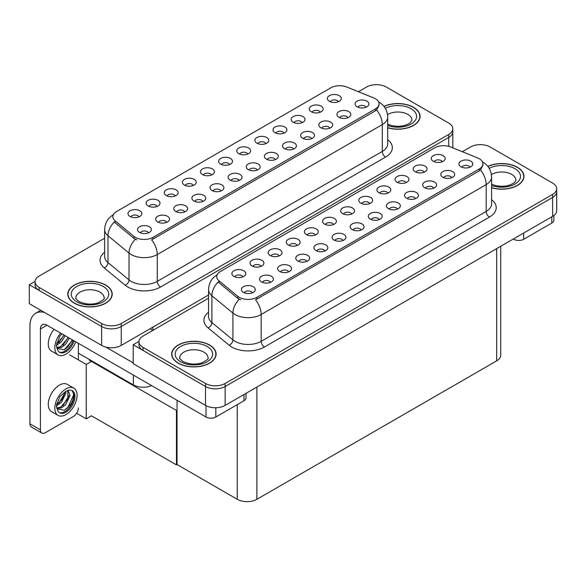 <?xml version="1.0" encoding="UTF-8"?>
<svg xmlns="http://www.w3.org/2000/svg" width="586" height="586" viewBox="0 0 586 586"><rect width="100%" height="100%" fill="white"/><g stroke="black" fill="none" stroke-linecap="round" stroke-linejoin="round"><path stroke-width="0.88" d="M247.761 154.074A4.168 2.403 0 0 0 246.647 152.902A4.168 2.403 0 0 0 242.538 152.294A4.168 2.403 0 0 0 239.637 154.074M248.611 147.987A6.944 4.007 0 0 0 239.711 147.54A6.944 4.007 0 0 0 237.411 152.521A6.944 4.007 0 0 0 238.788 153.657A6.944 4.007 0 0 0 249.988 152.521A6.944 4.007 0 0 0 248.611 147.987M229.631 164.541A4.168 2.403 0 0 0 228.518 163.369A4.168 2.403 0 0 0 224.416 162.754A4.168 2.403 0 0 0 221.508 164.541M230.481 158.454A6.944 4.007 0 0 0 221.581 158.008A6.944 4.007 0 0 0 219.281 162.989A6.944 4.007 0 0 0 220.666 164.124A6.944 4.007 0 0 0 231.858 162.989A6.944 4.007 0 0 0 230.481 158.454M211.502 175.002A4.168 2.403 0 0 0 210.389 173.83A4.168 2.403 0 0 0 206.287 173.222A4.168 2.403 0 0 0 203.379 175.002M212.352 168.922A6.944 4.007 0 0 0 203.459 168.475A6.944 4.007 0 0 0 201.159 173.456A6.944 4.007 0 0 0 202.536 174.591A6.944 4.007 0 0 0 213.729 173.456A6.944 4.007 0 0 0 212.352 168.922M329.801 128.173A4.168 2.403 0 0 0 328.68 127.001A4.168 2.403 0 0 0 324.578 126.393A4.168 2.403 0 0 0 321.67 128.173M330.643 122.086A6.944 4.007 0 0 0 321.751 121.639A6.944 4.007 0 0 0 319.451 126.62A6.944 4.007 0 0 0 320.828 127.755A6.944 4.007 0 0 0 332.02 126.62A6.944 4.007 0 0 0 330.643 122.086M275.413 159.568A4.168 2.403 0 0 0 274.292 158.396A4.168 2.403 0 0 0 270.19 157.788A4.168 2.403 0 0 0 267.289 159.568M276.255 153.488A6.944 4.007 0 0 0 267.363 153.041A6.944 4.007 0 0 0 265.062 158.022A6.944 4.007 0 0 0 266.44 159.15A6.944 4.007 0 0 0 277.632 158.022A6.944 4.007 0 0 0 276.255 153.488M338.4 101.737A4.168 2.403 0 0 0 337.287 100.572A4.168 2.403 0 0 0 333.185 99.957A4.168 2.403 0 0 0 330.277 101.737M339.25 95.657A6.944 4.007 0 0 0 330.358 95.21A6.944 4.007 0 0 0 328.057 100.191A6.944 4.007 0 0 0 329.435 101.327A6.944 4.007 0 0 0 340.627 100.191A6.944 4.007 0 0 0 339.25 95.657M293.542 149.1A4.168 2.403 0 0 0 292.421 147.928A4.168 2.403 0 0 0 288.319 147.32A4.168 2.403 0 0 0 285.419 149.1M294.384 143.021A6.944 4.007 0 0 0 285.492 142.574A6.944 4.007 0 0 0 283.192 147.555A6.944 4.007 0 0 0 284.569 148.69A6.944 4.007 0 0 0 295.762 147.555A6.944 4.007 0 0 0 294.384 143.021M347.923 117.705A4.168 2.403 0 0 0 346.809 116.533A4.168 2.403 0 0 0 342.707 115.925A4.168 2.403 0 0 0 339.799 117.705M348.773 111.618A6.944 4.007 0 0 0 339.88 111.172A6.944 4.007 0 0 0 337.58 116.153A6.944 4.007 0 0 0 338.957 117.288A6.944 4.007 0 0 0 350.15 116.153A6.944 4.007 0 0 0 348.773 111.618M157.121 206.404A4.168 2.403 0 0 0 156.001 205.232A4.168 2.403 0 0 0 151.899 204.624A4.168 2.403 0 0 0 148.998 206.404M157.964 200.317A6.944 4.007 0 0 0 149.071 199.87A6.944 4.007 0 0 0 146.771 204.851A6.944 4.007 0 0 0 148.148 205.986A6.944 4.007 0 0 0 159.341 204.851A6.944 4.007 0 0 0 157.964 200.317M202.903 201.438A4.168 2.403 0 0 0 201.782 200.266A4.168 2.403 0 0 0 197.68 199.65A4.168 2.403 0 0 0 194.772 201.438M203.745 195.35A6.944 4.007 0 0 0 194.852 194.904A6.944 4.007 0 0 0 192.552 199.885A6.944 4.007 0 0 0 193.929 201.02A6.944 4.007 0 0 0 205.122 199.885A6.944 4.007 0 0 0 203.745 195.35M302.149 122.672A4.168 2.403 0 0 0 301.028 121.5A4.168 2.403 0 0 0 296.926 120.892A4.168 2.403 0 0 0 294.018 122.672M302.991 116.592A6.944 4.007 0 0 0 294.099 116.145A6.944 4.007 0 0 0 291.799 121.126A6.944 4.007 0 0 0 293.176 122.254A6.944 4.007 0 0 0 304.368 121.126A6.944 4.007 0 0 0 302.991 116.592M166.644 222.365A4.168 2.403 0 0 0 165.523 221.193A4.168 2.403 0 0 0 161.421 220.585A4.168 2.403 0 0 0 158.513 222.365M167.486 216.285A6.944 4.007 0 0 0 158.594 215.838A6.944 4.007 0 0 0 156.294 220.819A6.944 4.007 0 0 0 157.671 221.955A6.944 4.007 0 0 0 168.863 220.819A6.944 4.007 0 0 0 167.486 216.285M311.671 138.633A4.168 2.403 0 0 0 310.551 137.468A4.168 2.403 0 0 0 306.449 136.853A4.168 2.403 0 0 0 303.541 138.633M312.514 132.553A6.944 4.007 0 0 0 303.621 132.106A6.944 4.007 0 0 0 301.321 137.087A6.944 4.007 0 0 0 302.698 138.223A6.944 4.007 0 0 0 313.891 137.087A6.944 4.007 0 0 0 312.514 132.553M221.025 190.97A4.168 2.403 0 0 0 219.911 189.798A4.168 2.403 0 0 0 215.809 189.19A4.168 2.403 0 0 0 212.901 190.97M221.874 184.883A6.944 4.007 0 0 0 212.974 184.436A6.944 4.007 0 0 0 210.682 189.417A6.944 4.007 0 0 0 212.059 190.553A6.944 4.007 0 0 0 223.251 189.417A6.944 4.007 0 0 0 221.874 184.883M320.278 112.204A4.168 2.403 0 0 0 319.158 111.032A4.168 2.403 0 0 0 315.056 110.424A4.168 2.403 0 0 0 312.148 112.204M321.121 106.125A6.944 4.007 0 0 0 312.228 105.678A6.944 4.007 0 0 0 309.928 110.659A6.944 4.007 0 0 0 311.305 111.794A6.944 4.007 0 0 0 322.498 110.659A6.944 4.007 0 0 0 321.121 106.125M257.283 170.035A4.168 2.403 0 0 0 256.17 168.863A4.168 2.403 0 0 0 252.061 168.255A4.168 2.403 0 0 0 249.16 170.035M258.133 163.955A6.944 4.007 0 0 0 249.233 163.509A6.944 4.007 0 0 0 246.933 168.49A6.944 4.007 0 0 0 248.31 169.618A6.944 4.007 0 0 0 259.51 168.49A6.944 4.007 0 0 0 258.133 163.955M265.89 143.607A4.168 2.403 0 0 0 264.769 142.435A4.168 2.403 0 0 0 260.667 141.827A4.168 2.403 0 0 0 257.767 143.607M266.733 137.52A6.944 4.007 0 0 0 257.84 137.073A6.944 4.007 0 0 0 255.54 142.054A6.944 4.007 0 0 0 256.917 143.189A6.944 4.007 0 0 0 268.11 142.054A6.944 4.007 0 0 0 266.733 137.52M239.154 180.503A4.168 2.403 0 0 0 238.041 179.331A4.168 2.403 0 0 0 233.931 178.723A4.168 2.403 0 0 0 231.03 180.503M240.004 174.416A6.944 4.007 0 0 0 231.104 173.969A6.944 4.007 0 0 0 228.804 178.95A6.944 4.007 0 0 0 230.188 180.085A6.944 4.007 0 0 0 241.381 178.95A6.944 4.007 0 0 0 240.004 174.416M184.773 211.898A4.168 2.403 0 0 0 183.652 210.733A4.168 2.403 0 0 0 179.55 210.118A4.168 2.403 0 0 0 176.642 211.898M185.616 205.818A6.944 4.007 0 0 0 176.723 205.371A6.944 4.007 0 0 0 174.423 210.352A6.944 4.007 0 0 0 175.8 211.487A6.944 4.007 0 0 0 186.993 210.352A6.944 4.007 0 0 0 185.616 205.818M284.02 133.139A4.168 2.403 0 0 0 282.899 131.967A4.168 2.403 0 0 0 278.797 131.359A4.168 2.403 0 0 0 275.896 133.139M284.862 127.052A6.944 4.007 0 0 0 275.969 126.605A6.944 4.007 0 0 0 273.669 131.586A6.944 4.007 0 0 0 275.046 132.722A6.944 4.007 0 0 0 286.239 131.586A6.944 4.007 0 0 0 284.862 127.052M148.514 232.832A4.168 2.403 0 0 0 147.394 231.66A4.168 2.403 0 0 0 143.292 231.052A4.168 2.403 0 0 0 140.391 232.832M149.357 226.753A6.944 4.007 0 0 0 140.464 226.306A6.944 4.007 0 0 0 138.164 231.287A6.944 4.007 0 0 0 139.541 232.415A6.944 4.007 0 0 0 150.734 231.287A6.944 4.007 0 0 0 149.357 226.753M193.38 185.469A4.168 2.403 0 0 0 192.259 184.297A4.168 2.403 0 0 0 188.157 183.689A4.168 2.403 0 0 0 185.249 185.469M194.222 179.389A6.944 4.007 0 0 0 185.33 178.942A6.944 4.007 0 0 0 183.03 183.923A6.944 4.007 0 0 0 184.407 185.051A6.944 4.007 0 0 0 195.599 183.923A6.944 4.007 0 0 0 194.222 179.389M175.251 195.936A4.168 2.403 0 0 0 174.13 194.764A4.168 2.403 0 0 0 170.028 194.156A4.168 2.403 0 0 0 167.12 195.936M176.093 189.857A6.944 4.007 0 0 0 167.2 189.41A6.944 4.007 0 0 0 164.9 194.391A6.944 4.007 0 0 0 166.278 195.519A6.944 4.007 0 0 0 177.47 194.391A6.944 4.007 0 0 0 176.093 189.857M366.052 107.238A4.168 2.403 0 0 0 364.939 106.066A4.168 2.403 0 0 0 360.837 105.458A4.168 2.403 0 0 0 357.929 107.238M366.902 101.151A6.944 4.007 0 0 0 358.002 100.704A6.944 4.007 0 0 0 355.702 105.685A6.944 4.007 0 0 0 357.086 106.82A6.944 4.007 0 0 0 368.279 105.685A6.944 4.007 0 0 0 366.902 101.151M138.992 216.871A4.168 2.403 0 0 0 137.871 215.699A4.168 2.403 0 0 0 133.769 215.091A4.168 2.403 0 0 0 130.868 216.871M139.834 210.784A6.944 4.007 0 0 0 130.942 210.337A6.944 4.007 0 0 0 128.642 215.318A6.944 4.007 0 0 0 130.019 216.454A6.944 4.007 0 0 0 141.211 215.318A6.944 4.007 0 0 0 139.834 210.784M375.406 98.734A12.496 7.215 0 0 0 373.736 97.928L346.795 87.036A12.496 7.215 0 0 0 330.79 87.841L116.489 211.568A12.496 7.215 0 0 0 112.827 216.674A12.496 7.215 0 0 0 115.09 220.812L133.952 236.363A12.496 7.215 0 0 0 153.027 237.33L375.406 108.937A12.496 7.215 0 0 0 379.069 103.839A12.496 7.215 0 0 0 375.406 98.734M151.598 385.603A13.881 8.014 180 0 1 133.359 384.899L78.385 353.16M376.945 84.662L375.897 84.662M35.057 281.441L29.3 284.767L101.62 326.519A13.881 8.014 0 0 0 121.251 326.519L448.737 137.446A13.881 8.014 0 0 0 452.802 131.777A13.881 8.014 0 0 1 448.737 137.446L121.251 326.519A13.881 8.014 0 0 1 101.62 326.519L39.116 290.436A13.881 8.014 0 0 1 35.05 284.767L35.05 281.749A13.881 8.014 0 0 0 39.116 287.411L101.62 323.501A13.881 8.014 0 0 0 121.251 323.501L448.737 134.421A13.881 8.014 0 0 0 452.802 128.759A13.881 8.014 0 0 0 448.737 123.089L386.24 87.006A13.881 8.014 0 0 0 366.609 87.006L358.412 91.731M29.3 284.767L29.3 303.658L101.62 345.41A13.881 8.014 0 0 0 121.251 345.41L208.55 295.014M92.061 361.057L86.237 364.419L69.617 354.823M177.045 410.119L176.452 410.464L176.452 464.874L91.475 415.811L86.237 418.829L76.641 413.291M86.237 418.829L86.237 364.419M176.452 464.874L177.045 464.53L177.045 400.297M89.768 359.738L89.182 360.075L176.452 410.464M351.659 214.051A4.168 2.403 0 0 0 350.538 212.886A4.168 2.403 0 0 0 346.436 212.271A4.168 2.403 0 0 0 343.528 214.051M352.501 207.971A6.944 4.007 0 0 0 343.608 207.525A6.944 4.007 0 0 0 341.308 212.506A6.944 4.007 0 0 0 342.685 213.641A6.944 4.007 0 0 0 353.878 212.506A6.944 4.007 0 0 0 352.501 207.971M333.529 224.519A4.168 2.403 0 0 0 332.409 223.347A4.168 2.403 0 0 0 328.307 222.739A4.168 2.403 0 0 0 325.406 224.519M334.372 218.439A6.944 4.007 0 0 0 325.479 217.992A6.944 4.007 0 0 0 323.179 222.973A6.944 4.007 0 0 0 324.556 224.108A6.944 4.007 0 0 0 335.749 222.973A6.944 4.007 0 0 0 334.372 218.439M315.4 234.986A4.168 2.403 0 0 0 314.279 233.814A4.168 2.403 0 0 0 310.177 233.206A4.168 2.403 0 0 0 307.276 234.986M316.242 228.906A6.944 4.007 0 0 0 307.35 228.459A6.944 4.007 0 0 0 305.05 233.44A6.944 4.007 0 0 0 306.427 234.568A6.944 4.007 0 0 0 317.619 233.44A6.944 4.007 0 0 0 316.242 228.906M433.691 188.15A4.168 2.403 0 0 0 432.578 186.985A4.168 2.403 0 0 0 428.469 186.37A4.168 2.403 0 0 0 425.568 188.15M434.541 182.07A6.944 4.007 0 0 0 425.641 181.623A6.944 4.007 0 0 0 423.341 186.604A6.944 4.007 0 0 0 424.718 187.74A6.944 4.007 0 0 0 435.918 186.604A6.944 4.007 0 0 0 434.541 182.07M379.31 219.552A4.168 2.403 0 0 0 378.19 218.38A4.168 2.403 0 0 0 374.088 217.772A4.168 2.403 0 0 0 371.18 219.552M380.153 213.465A6.944 4.007 0 0 0 371.26 213.018A6.944 4.007 0 0 0 368.96 217.999A6.944 4.007 0 0 0 370.337 219.135A6.944 4.007 0 0 0 381.53 217.999A6.944 4.007 0 0 0 380.153 213.465M442.298 161.721A4.168 2.403 0 0 0 441.177 160.549A4.168 2.403 0 0 0 437.075 159.941A4.168 2.403 0 0 0 434.175 161.721M443.141 155.642A6.944 4.007 0 0 0 434.248 155.195A6.944 4.007 0 0 0 431.948 160.176A6.944 4.007 0 0 0 433.325 161.304A6.944 4.007 0 0 0 444.518 160.176A6.944 4.007 0 0 0 443.141 155.642M397.433 209.085A4.168 2.403 0 0 0 396.319 207.913A4.168 2.403 0 0 0 392.217 207.305A4.168 2.403 0 0 0 389.309 209.085M398.282 203.005A6.944 4.007 0 0 0 389.382 202.558A6.944 4.007 0 0 0 387.09 207.539A6.944 4.007 0 0 0 388.467 208.667A6.944 4.007 0 0 0 399.659 207.539A6.944 4.007 0 0 0 398.282 203.005M451.821 177.69A4.168 2.403 0 0 0 450.7 176.518A4.168 2.403 0 0 0 446.598 175.903A4.168 2.403 0 0 0 443.697 177.69M452.663 171.603A6.944 4.007 0 0 0 443.77 171.156A6.944 4.007 0 0 0 441.47 176.137A6.944 4.007 0 0 0 442.848 177.272A6.944 4.007 0 0 0 454.04 176.137A6.944 4.007 0 0 0 452.663 171.603M261.012 266.388A4.168 2.403 0 0 0 259.898 265.216A4.168 2.403 0 0 0 255.796 264.608A4.168 2.403 0 0 0 252.888 266.388M261.861 260.301A6.944 4.007 0 0 0 252.962 259.854A6.944 4.007 0 0 0 250.669 264.835A6.944 4.007 0 0 0 252.046 265.971A6.944 4.007 0 0 0 263.239 264.835A6.944 4.007 0 0 0 261.861 260.301M306.793 261.415A4.168 2.403 0 0 0 305.672 260.243A4.168 2.403 0 0 0 301.57 259.635A4.168 2.403 0 0 0 298.67 261.415M307.643 255.335A6.944 4.007 0 0 0 298.743 254.888A6.944 4.007 0 0 0 296.443 259.869A6.944 4.007 0 0 0 297.82 261.004A6.944 4.007 0 0 0 309.02 259.869A6.944 4.007 0 0 0 307.643 255.335M406.039 182.656A4.168 2.403 0 0 0 404.926 181.484A4.168 2.403 0 0 0 400.824 180.876A4.168 2.403 0 0 0 397.916 182.656M406.889 176.569A6.944 4.007 0 0 0 397.989 176.122A6.944 4.007 0 0 0 395.689 181.103A6.944 4.007 0 0 0 397.074 182.239A6.944 4.007 0 0 0 408.266 181.103A6.944 4.007 0 0 0 406.889 176.569M270.534 282.349A4.168 2.403 0 0 0 269.421 281.177A4.168 2.403 0 0 0 265.319 280.569A4.168 2.403 0 0 0 262.411 282.349M271.384 276.27A6.944 4.007 0 0 0 262.484 275.823A6.944 4.007 0 0 0 260.191 280.804A6.944 4.007 0 0 0 261.568 281.932A6.944 4.007 0 0 0 272.761 280.804A6.944 4.007 0 0 0 271.384 276.27M415.562 198.617A4.168 2.403 0 0 0 414.448 197.445A4.168 2.403 0 0 0 410.339 196.837A4.168 2.403 0 0 0 407.438 198.617M416.412 192.538A6.944 4.007 0 0 0 407.512 192.091A6.944 4.007 0 0 0 405.212 197.072A6.944 4.007 0 0 0 406.596 198.207A6.944 4.007 0 0 0 417.789 197.072A6.944 4.007 0 0 0 416.412 192.538M324.922 250.955A4.168 2.403 0 0 0 323.802 249.783A4.168 2.403 0 0 0 319.7 249.167A4.168 2.403 0 0 0 316.799 250.955M325.765 244.867A6.944 4.007 0 0 0 316.872 244.421A6.944 4.007 0 0 0 314.572 249.402A6.944 4.007 0 0 0 315.949 250.537A6.944 4.007 0 0 0 327.142 249.402A6.944 4.007 0 0 0 325.765 244.867M424.169 172.189A4.168 2.403 0 0 0 423.055 171.017A4.168 2.403 0 0 0 418.946 170.409A4.168 2.403 0 0 0 416.045 172.189M425.018 166.109A6.944 4.007 0 0 0 416.119 165.662A6.944 4.007 0 0 0 413.819 170.643A6.944 4.007 0 0 0 415.196 171.771A6.944 4.007 0 0 0 426.396 170.643A6.944 4.007 0 0 0 425.018 166.109M361.181 230.02A4.168 2.403 0 0 0 360.06 228.848A4.168 2.403 0 0 0 355.958 228.24A4.168 2.403 0 0 0 353.05 230.02M362.023 223.933A6.944 4.007 0 0 0 353.131 223.486A6.944 4.007 0 0 0 350.831 228.467A6.944 4.007 0 0 0 352.208 229.602A6.944 4.007 0 0 0 363.401 228.467A6.944 4.007 0 0 0 362.023 223.933M369.788 203.591A4.168 2.403 0 0 0 368.667 202.419A4.168 2.403 0 0 0 364.565 201.811A4.168 2.403 0 0 0 361.657 203.591M370.63 197.504A6.944 4.007 0 0 0 361.738 197.057A6.944 4.007 0 0 0 359.438 202.038A6.944 4.007 0 0 0 360.815 203.174A6.944 4.007 0 0 0 372.007 202.038A6.944 4.007 0 0 0 370.63 197.504M343.052 240.487A4.168 2.403 0 0 0 341.931 239.315A4.168 2.403 0 0 0 337.829 238.707A4.168 2.403 0 0 0 334.921 240.487M343.894 234.4A6.944 4.007 0 0 0 335.002 233.953A6.944 4.007 0 0 0 332.702 238.934A6.944 4.007 0 0 0 334.079 240.07A6.944 4.007 0 0 0 345.271 238.934A6.944 4.007 0 0 0 343.894 234.4M288.664 271.882A4.168 2.403 0 0 0 287.55 270.71A4.168 2.403 0 0 0 283.441 270.102A4.168 2.403 0 0 0 280.54 271.882M289.513 265.802A6.944 4.007 0 0 0 280.613 265.355A6.944 4.007 0 0 0 278.313 270.336A6.944 4.007 0 0 0 279.69 271.465A6.944 4.007 0 0 0 290.89 270.336A6.944 4.007 0 0 0 289.513 265.802M387.91 193.124A4.168 2.403 0 0 0 386.797 191.952A4.168 2.403 0 0 0 382.695 191.344A4.168 2.403 0 0 0 379.787 193.124M388.76 187.037A6.944 4.007 0 0 0 379.867 186.59A6.944 4.007 0 0 0 377.567 191.571A6.944 4.007 0 0 0 378.944 192.706A6.944 4.007 0 0 0 390.137 191.571A6.944 4.007 0 0 0 388.76 187.037M252.405 292.817A4.168 2.403 0 0 0 251.291 291.645A4.168 2.403 0 0 0 247.189 291.037A4.168 2.403 0 0 0 244.281 292.817M253.255 286.73A6.944 4.007 0 0 0 244.362 286.283A6.944 4.007 0 0 0 242.062 291.264A6.944 4.007 0 0 0 243.439 292.399A6.944 4.007 0 0 0 254.632 291.264A6.944 4.007 0 0 0 253.255 286.73M297.27 245.453A4.168 2.403 0 0 0 296.157 244.281A4.168 2.403 0 0 0 292.048 243.673A4.168 2.403 0 0 0 289.147 245.453M298.12 239.374A6.944 4.007 0 0 0 289.22 238.92A6.944 4.007 0 0 0 286.92 243.908A6.944 4.007 0 0 0 288.297 245.036A6.944 4.007 0 0 0 299.497 243.908A6.944 4.007 0 0 0 298.12 239.374M279.141 255.921A4.168 2.403 0 0 0 278.028 254.749A4.168 2.403 0 0 0 273.918 254.141A4.168 2.403 0 0 0 271.018 255.921M279.991 249.834A6.944 4.007 0 0 0 271.091 249.387A6.944 4.007 0 0 0 268.791 254.368A6.944 4.007 0 0 0 270.168 255.503A6.944 4.007 0 0 0 281.368 254.368A6.944 4.007 0 0 0 279.991 249.834M469.95 167.222A4.168 2.403 0 0 0 468.829 166.05A4.168 2.403 0 0 0 464.727 165.442A4.168 2.403 0 0 0 461.827 167.222M470.792 161.135A6.944 4.007 0 0 0 461.9 160.689A6.944 4.007 0 0 0 459.6 165.67A6.944 4.007 0 0 0 460.977 166.805A6.944 4.007 0 0 0 472.17 165.67A6.944 4.007 0 0 0 470.792 161.135M242.89 276.856A4.168 2.403 0 0 0 241.769 275.684A4.168 2.403 0 0 0 237.667 275.068A4.168 2.403 0 0 0 234.759 276.856M243.732 270.769A6.944 4.007 0 0 0 234.84 270.322A6.944 4.007 0 0 0 232.539 275.303A6.944 4.007 0 0 0 233.917 276.438A6.944 4.007 0 0 0 245.109 275.303A6.944 4.007 0 0 0 243.732 270.769M479.304 158.718A12.496 7.215 0 0 0 477.634 157.912L450.693 147.02A12.496 7.215 0 0 0 434.687 147.826L220.38 271.552A12.496 7.215 0 0 0 216.725 276.658A12.496 7.215 0 0 0 218.981 280.797L237.85 296.348A12.496 7.215 0 0 0 256.917 297.314L479.304 168.922A12.496 7.215 0 0 0 482.959 163.816A12.496 7.215 0 0 0 479.304 158.718M480.842 144.647L479.795 144.647M138.955 341.426L133.198 344.751L205.51 386.504A13.881 8.014 0 0 0 225.149 386.504L552.635 197.431A13.881 8.014 0 0 0 556.7 191.761A13.881 8.014 0 0 1 552.635 197.431L225.149 386.504A13.881 8.014 0 0 1 205.51 386.504L143.013 350.421A13.881 8.014 0 0 1 138.948 344.751L138.948 341.726A13.881 8.014 0 0 0 143.013 347.395L205.51 383.478A13.881 8.014 0 0 0 225.149 383.478L552.635 194.405A13.881 8.014 0 0 0 556.7 188.736A13.881 8.014 0 0 0 552.635 183.074L490.13 146.991A13.881 8.014 0 0 0 470.499 146.991L462.31 151.715M133.198 344.751L133.198 363.642L205.51 405.395A13.881 8.014 0 0 0 225.149 405.395L552.635 216.322A13.881 8.014 0 0 0 556.7 210.652L556.7 188.736M500.744 246.281L500.744 355.182A13.881 8.014 180 0 1 496.679 360.851L256.888 499.294A13.881 8.014 180 0 1 237.249 499.294L177.045 464.53M387.698 127.785A22.209 12.826 0 0 0 420.067 116.38A22.209 12.826 0 0 0 413.562 107.311A22.209 12.826 0 0 0 383.94 106.388M105.707 285.052A22.209 12.826 0 0 0 81.498 282.269A22.209 12.826 0 0 0 67.786 294.121A22.209 12.826 0 0 0 74.29 303.189A22.209 12.826 0 0 0 98.499 305.965A22.209 12.826 0 0 0 112.212 294.121A22.209 12.826 0 0 0 105.707 285.052M379.069 103.839L379.069 105.37L376.622 109.941L375.406 110.82L151.62 239.842A16.196 9.354 60 0 1 157.275 254.522A18.51 10.687 180 0 1 131.103 254.522A18.51 10.687 180 0 1 129.023 253.093L108 235.762A18.51 10.687 180 0 1 104.652 229.631L104.652 256.456A18.51 10.687 0 0 0 108 262.587L129.023 279.925A18.51 10.687 0 0 0 131.103 281.346A18.51 10.687 0 0 0 157.275 281.346L382.277 151.444A18.51 10.687 0 0 0 387.698 143.892L387.698 117.061A18.51 10.687 180 0 1 382.277 124.62A16.196 9.354 -120 0 0 376.622 109.941M136.758 239.842L133.952 238.429L114.248 222.013A16.196 10.834 129.5 0 0 108 235.762L108 262.587A4.629 3.098 -50.5 0 1 104.213 267.897A23.14 13.361 180 0 1 104.652 252.222M104.652 238.238L39.116 276.079A13.881 8.014 0 0 0 35.05 281.749M491.595 187.769A22.209 12.826 0 0 0 523.965 176.364A22.209 12.826 0 0 0 517.46 167.296A22.209 12.826 0 0 0 487.838 166.365M209.605 345.037A22.209 12.826 0 0 0 185.396 342.253A22.209 12.826 0 0 0 171.683 354.105A22.209 12.826 0 0 0 178.188 363.174A22.209 12.826 0 0 0 202.397 365.95A22.209 12.826 0 0 0 216.109 354.105A22.209 12.826 0 0 0 209.605 345.037M482.959 163.816L482.959 165.347L480.513 169.925L479.304 170.804L255.511 299.827A16.196 9.354 60 0 1 261.173 314.506A18.51 10.687 180 0 1 234.993 314.506A18.51 10.687 180 0 1 232.92 313.078L211.898 295.747A18.51 10.687 180 0 1 208.55 289.616L208.55 316.44A18.51 10.687 0 0 0 211.898 322.571L232.92 339.902A18.51 10.687 0 0 0 234.993 341.33A18.51 10.687 0 0 0 261.173 341.33L486.175 211.429A18.51 10.687 0 0 0 491.595 203.869L491.595 177.045A18.51 10.687 180 0 1 486.175 184.605A16.196 9.354 -120 0 0 480.513 169.925M240.656 299.827L237.85 298.406L218.139 281.998A16.196 10.834 129.5 0 0 211.898 295.747L211.898 322.571A4.629 3.098 -50.5 0 1 208.103 327.882A23.14 13.361 180 0 1 208.55 312.206M208.55 298.223L143.013 336.064A13.881 8.014 0 0 0 138.948 341.726M523.672 233.045L523.672 239.278L551.814 223.032L551.814 216.798M553.851 215.523L553.851 220.197A6.944 4.007 180 0 1 551.814 223.032M523.672 239.278A6.944 4.007 180 0 1 513.856 239.278L513.856 238.707M513.365 238.993L513.856 239.278M215.816 407.739L215.816 417.012L243.959 400.765L243.959 394.532M152.829 330.394L150.045 328.79M133.198 362.888L105.795 347.073M40.427 429.86A6.944 4.007 120 0 0 41.862 433.039L31.395 426.996A6.944 4.007 -60 0 1 29.952 423.817L40.427 429.86L40.427 328.98A9.259 5.347 60 0 1 42.346 324.739A9.259 5.347 60 0 1 46.968 325.201L206.001 417.012L206.001 405.666M44.558 312.47A27.769 16.034 -120 0 0 35.702 313.246A27.769 16.034 -120 0 0 29.952 325.955L29.952 423.817M41.862 433.039A6.944 4.007 120 0 0 45.334 432.695L73.477 416.448A6.944 4.007 120 0 0 78.385 407.951M78.385 359.885L78.385 343.337M245.995 393.36L245.995 397.931A6.944 4.007 180 0 1 243.959 400.765M215.816 417.012A6.944 4.007 180 0 1 206.001 417.012M54.088 329.303A15.734 9.083 120 0 0 51.539 351.146L58.08 354.918A15.734 9.083 120 0 0 65.947 354.142A15.734 9.083 120 0 0 75.719 341.799M60.629 333.082A15.734 9.083 120 0 0 58.08 354.918M56.879 342.744L56.644 346.311L57.926 350.626A12.724 7.347 120 0 0 59.589 352.318A12.724 7.347 120 0 0 65.947 351.688A12.724 7.347 120 0 0 74.136 340.884M59.113 352.003A12.724 7.347 120 0 0 64.965 351.117A12.724 7.347 120 0 0 73.155 340.32M72.693 340.048L64.226 349.827L56.952 348.355M65.214 335.734L61.486 341.843L56.622 345.271M64.182 335.133L56.681 344.187M69.375 338.137L65.647 344.246L61.596 347.322L56.857 347.974M68.335 337.536L60.563 346.729L56.776 347.542M57.926 350.626L56.359 345.659L59.765 336.313L61.933 333.837M72.312 339.829L68.071 346.597L64.746 349.571M68.159 337.433L62.966 345.191M63.999 335.031L58.812 342.788M73.814 388.122L67.273 384.35A15.734 9.083 120 0 0 59.406 385.127A15.734 9.083 120 0 0 49.129 398.993A15.734 9.083 120 0 0 51.539 411.599L58.08 415.379A15.734 9.083 120 0 0 65.947 414.595A15.734 9.083 120 0 0 76.231 400.736A15.734 9.083 120 0 0 73.814 388.122A15.734 9.083 120 0 0 65.947 388.906A15.734 9.083 120 0 0 55.67 402.772A15.734 9.083 120 0 0 58.08 415.379M71.99 390.562L73.755 393.873C73.814 400.729 70.635 406.201 64.226 410.281L56.952 408.808M65.947 412.141A12.724 7.347 120 0 0 74.261 400.927A12.724 7.347 120 0 0 72.312 390.73A12.724 7.347 120 0 0 65.947 391.36A12.724 7.347 120 0 0 64.907 392.034L59.765 396.773L56.359 406.113L57.926 411.086A12.724 7.347 120 0 0 59.589 412.771A12.724 7.347 120 0 0 65.947 412.141M59.113 412.456A12.724 7.347 120 0 0 64.965 411.577A12.724 7.347 120 0 0 73.755 393.873M65.83 391.426L65.881 393.169L61.486 402.304L56.622 405.732M64.863 392.056L62.402 399.176L56.681 404.64M67.243 390.723L68.394 391.082L70.034 395.572L65.647 404.699L61.596 407.783L56.857 408.427M67.837 390.84L67.91 399.066L60.563 407.182L56.776 408.002M57.926 411.086L56.644 406.772L56.879 403.205M73.47 392.664L73.587 395.023L68.071 407.05L64.746 410.024M68.928 395.616L62.966 405.644M64.768 393.221L58.812 403.241M384.042 106.513A21.982 12.694 180 0 1 413.401 107.406A21.982 12.694 180 0 1 419.84 116.38A21.982 12.694 180 0 1 387.698 127.638M209.436 345.132A21.982 12.694 180 0 1 215.875 354.105A21.982 12.694 180 0 1 202.309 365.825A21.982 12.694 180 0 1 178.349 363.078A21.982 12.694 180 0 1 171.91 354.105A21.982 12.694 180 0 1 185.484 342.378A21.982 12.694 180 0 1 209.436 345.132M105.546 285.148A21.982 12.694 180 0 1 111.985 294.121A21.982 12.694 180 0 1 98.411 305.848A21.982 12.694 180 0 1 74.459 303.094A21.982 12.694 180 0 1 68.02 294.121A21.982 12.694 180 0 1 81.586 282.393A21.982 12.694 180 0 1 105.546 285.148M487.933 166.497A21.982 12.694 180 0 1 517.292 167.391A21.982 12.694 180 0 1 523.73 176.364A21.982 12.694 180 0 1 491.595 187.623M133.359 384.899L133.359 375.077M448.737 146.375L448.737 134.421M121.251 345.41L121.251 323.501M101.62 345.41L101.62 323.501M152.99 330.299L152.99 327.091M115.09 220.812L115.09 222.87M133.952 236.363L133.952 238.429M153.027 237.33L153.027 239.213M375.406 108.937L375.406 110.82M552.635 216.322L552.635 194.405M225.149 405.395L225.149 383.478M205.51 405.395L205.51 383.478M496.679 360.851L496.679 248.625M256.888 499.294L256.888 387.068M237.249 499.294L237.249 404.64M218.981 280.797L218.981 282.855M237.85 296.348L237.85 298.406M256.917 297.314L256.917 299.197M479.304 168.922L479.304 170.804M160.549 287.015A4.629 2.674 60 0 1 157.275 281.346L157.275 254.522L382.277 124.62L382.277 151.444A4.629 2.674 60 0 0 385.551 157.114L160.549 287.015A23.14 13.361 180 0 1 127.829 287.015A23.14 13.361 180 0 1 125.236 285.236L104.213 267.897M135.337 239.286A16.196 10.834 129.5 0 0 129.023 253.093L129.023 279.925A4.629 3.098 -50.5 0 1 125.236 285.236M387.698 139.651A23.14 13.361 180 0 1 385.551 157.114M39.116 287.411L39.116 290.436M264.447 347A4.629 2.674 60 0 1 261.173 341.33L261.173 314.506L486.175 184.605L486.175 211.429A4.629 2.674 60 0 0 489.449 217.098L264.447 347A23.14 13.361 180 0 1 231.719 347A23.14 13.361 180 0 1 229.133 345.213L208.103 327.882M239.227 299.27A16.196 10.834 129.5 0 0 232.92 313.078L232.92 339.902A4.629 3.098 -50.5 0 1 229.133 345.213M491.595 199.636A23.14 13.361 180 0 1 489.449 217.098M143.013 347.395L143.013 350.421M46.968 325.201L40.427 328.98M387.698 124.225L392.085 125.734L397.667 126.356L402.377 125.975L406.157 125.001L409.819 123.141L411.973 120.159A14.115 8.145 0 0 0 407.834 114.402A14.115 8.145 0 0 0 387.522 114.607M385.302 108.351A18.745 10.819 180 0 1 411.108 108.732A18.745 10.819 180 0 1 412.441 123.177A18.745 10.819 180 0 1 387.698 125.477M208.008 357.885A14.115 8.145 0 0 0 203.877 352.12A14.115 8.145 0 0 0 188.494 350.355A14.115 8.145 0 0 0 179.777 357.885C179.052 357.995 180.107 359.211 182.957 361.525C189.381 364.485 195.79 364.888 202.199 362.727C207.246 359.987 209.187 358.368 208.008 357.885M207.151 346.451A18.745 10.819 180 0 1 207.151 361.752A18.745 10.819 180 0 1 180.642 361.752A18.745 10.819 180 0 1 180.642 346.451A18.745 10.819 180 0 1 207.151 346.451M104.118 297.9A14.115 8.145 0 0 0 99.979 292.136A14.115 8.145 0 0 0 84.596 290.37A14.115 8.145 0 0 0 75.887 297.9C75.154 298.01 76.217 299.226 79.059 301.541C85.483 304.5 91.899 304.903 98.301 302.742C103.356 300.003 105.29 298.384 104.118 297.9M103.253 286.466A18.745 10.819 180 0 1 103.253 301.775A18.745 10.819 180 0 1 76.751 301.775A18.745 10.819 180 0 1 76.751 286.466A18.745 10.819 180 0 1 103.253 286.466M491.595 184.209L495.983 185.718L501.557 186.333L506.275 185.96L510.054 184.986L513.71 183.125L515.534 181.235L515.863 180.144A14.115 8.145 0 0 0 511.732 174.379A14.115 8.145 0 0 0 491.42 174.591M489.193 168.329A18.745 10.819 180 0 1 515.006 168.717A18.745 10.819 180 0 1 516.332 183.162A18.745 10.819 180 0 1 491.595 185.462M452.802 147.877L452.802 128.759M387.698 117.061C387.39 110.402 384.46 105.414 378.922 102.089L378.615 101.913M113.435 214.659C107.897 217.985 104.967 222.973 104.652 229.631M491.595 177.045C491.28 170.387 488.358 165.399 482.82 162.073L482.512 161.897M217.325 274.644C211.788 277.969 208.865 282.957 208.55 289.616M35.702 313.246L40.8 310.302M419.84 116.38L419.84 118.226M215.875 354.105L215.875 355.951M171.91 354.105L171.91 355.951M111.985 294.121L111.985 295.967M68.02 294.121L68.02 295.967M523.73 176.364L523.73 178.21"/></g></svg>
